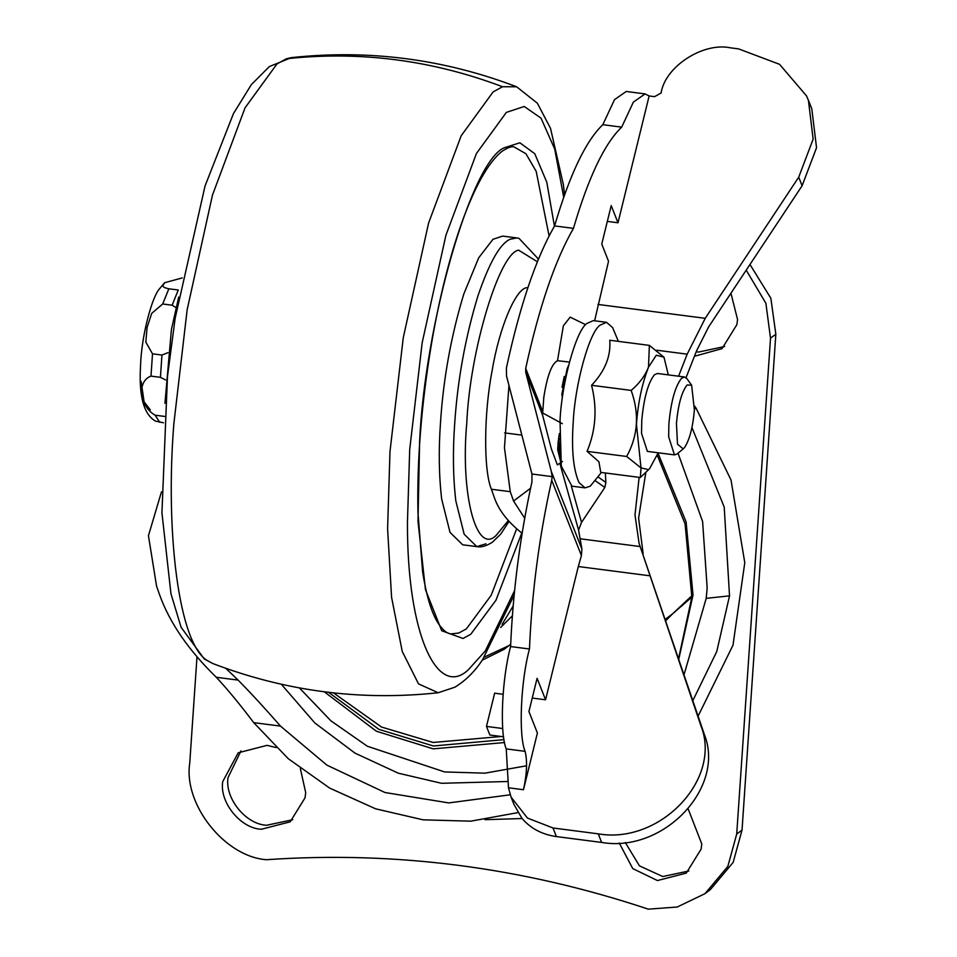 <?xml version="1.0" encoding="UTF-8"?>
<svg xmlns="http://www.w3.org/2000/svg" width="957" height="957" viewBox="0 0 957 957"><rect width="100%" height="100%" fill="white"/><g stroke="black" fill="none" stroke-linecap="round" stroke-linejoin="round"><path stroke-width="1.44" d="M509.064 521.35L500.738 534.09L492.329 542.248C486.252 546.076 481.084 547.524 476.813 546.626L464.169 534.209L455.831 500.93C453.068 477.34 452.685 451.692 454.671 423.975C457.554 380.156 465.317 337.438 477.962 295.821C489.302 262.637 499.985 243.796 510.021 239.298L516.78 237.922L502.64 236.092L492.963 239.298L478.703 257.816L463.81 293.99C451.166 335.608 443.402 378.326 440.531 422.145C438.533 449.862 438.916 475.509 441.679 499.099L450.017 532.379L462.674 544.796L476.813 546.626L485.965 543.803M549.091 235.936L536.195 171.363L525.943 153.754L514.172 146.995C511.947 146.074 507.952 147.474 502.186 151.206C474.17 173.205 446.345 254.323 430.961 346.924C421.271 405.983 416.941 461.095 417.946 512.258L422.599 571.712C426.284 595.374 431.404 612.468 437.971 622.983C442.672 630.077 447.063 633.713 451.13 633.905L458.834 633.02L466.406 628.845L491.18 595.302L516.66 528.754M276.178 747.573L267.063 745.347L238.221 752.788L222.742 781.57C219.249 802.098 240.53 828.487 261.345 829.264L290.186 821.824L305.032 797.839L305.702 792.671L300.342 768.543M292.758 819.706L266.668 825.257C245.841 824.491 224.56 798.102 228.053 777.562L240.973 750.898M619.263 843.021L632.744 868.585L657.435 880.548L686.277 873.107L701.11 849.122L701.792 843.954L688.143 808.868M688.849 870.99L662.746 876.54L639.455 865.858L625.268 842.483M724.605 346.518L698.502 352.08L696.253 351.721M694.591 356.231L722.033 348.635L736.866 324.662L737.548 319.494L730.945 293.213M694.435 409.058L696.11 408.22L731.028 480.043L744.785 562.692L732.99 645.197L698.096 716.135M749.965 264.491L770.852 298.249L775.84 334.184L742.034 830.054L733.146 862.436L710.297 889.675L704.986 893.671L727.822 866.432L736.711 834.049L742.034 830.054M736.711 834.049L770.517 338.192L765.887 303.285L746.221 270.149M196.998 656.789L189.737 763.231C183.325 804.514 224.919 856.826 266.453 859.709C395.468 850.797 522.749 867.281 648.296 909.15L677.209 907.021L704.986 893.671M500.678 627.421L512.354 615.853M509.268 645.449L484.314 657.112M569.451 362.081L557.512 360.693C551.746 363.636 547.177 375.826 543.815 397.263L542.535 414.955L525.752 372.381L525.704 368.385L542.559 411.127M562.333 423.664L542.583 412.934M639.132 477.352L634.993 514.974L639.073 543.337L700.919 725.741C722.296 779.154 660.139 844.6 598.257 833.846L553.002 827.984L527.463 818.056L511.086 797.133L508.49 787.778L506.241 748.9C499.518 733.349 501.839 678.657 510.595 646.561C512.964 591.019 520.082 536.099 531.96 481.826L531.936 474.026L506.528 376.017L506.409 367.978C519.878 305.678 535.944 258.33 554.593 225.912L573.458 228.352C555.036 260.352 539.114 307.03 525.704 368.385M506.241 748.9L525.106 751.341C527.463 761.03 526.924 773.83 523.479 789.728L508.49 787.778M571.341 486.06L581.533 522.402L578.578 530.094L581.904 549.079L581.413 555.55L551.722 480.282L552.165 476.634L551.34 471.598L525.752 372.381M605.338 472.973L605.877 482.436L604.848 487.448L595.242 480.713M511.086 797.133L513.921 804.335L521.948 818.331C530.609 828.463 542.093 834.54 556.388 836.574L553.002 827.984M503.609 736.794L489.864 735.012L486.479 726.423L494.637 693.191L503.071 694.28M486.479 726.423L502.736 728.528M649.755 575.779L578.303 566.532L545.574 699.782L537.092 678.31L528.934 711.541L537.403 733.014L523.479 789.728M545.574 699.782L532.248 698.06M607.336 221.39L617.995 222.778L611.212 205.599L601.762 244.071L608.532 261.261L594.62 320.774M617.995 222.778L649.145 95.963L654.588 96.669L661.108 92.996C664.959 66.703 703.168 41.881 730.586 47.85L738.565 48.879L779.548 64.31L806.524 95.891L808.426 100.306L813.139 139.124L798.724 177.165L705.237 318.322L687.174 354.162L656.861 350.238M556.388 836.574L601.642 842.435C663.524 853.189 725.681 787.743 704.304 734.33L639.073 543.337M686.037 377.668L696.588 350.812L708.623 326.911L802.11 185.754L816.536 147.713L811.811 108.895L808.426 100.306M645.843 472.327L638.606 518.108L643.128 553.648M678.573 376.209L687.174 354.162M581.533 522.402L604.848 487.448M562.465 461.465L557.381 464.887L551.364 448.905L542.535 414.955M649.145 95.963L645.09 93.906L633.367 102.1L621.691 127.137L602.826 124.697C585.72 141.002 569.642 174.736 554.593 225.912M645.09 93.906L626.225 91.465L614.502 99.66L602.826 124.697M621.691 127.137C604.585 143.442 588.507 177.177 573.458 228.352M552.165 476.634L531.925 474.014M525.106 751.341C518.383 735.789 520.704 681.097 529.46 649.002C531.901 591.916 539.329 535.681 551.722 480.282M529.46 649.002L510.595 646.561M578.303 566.532L581.413 555.55M585.636 324.674L570.169 317.126L563.35 325.858L557.512 360.693M324.172 691.72L376.376 731.232L433.222 748.853L504.578 742.536M507.76 781.498L441.512 783.293L398.291 773.184L354.951 753.099L314.829 722.954L281.286 684.219M678.537 658.799L691.839 597.108L672.484 613.916L692.988 594.704L686.085 521.84L658.057 453.223M161.47 491.826L148.443 535.705L156.589 586.246L159.604 594.811C169.628 622.756 188.529 650.246 216.318 677.281C227.455 689.231 239.932 704.352 253.725 722.643L288.224 758.662L329.675 788.101L375.634 808.821L423.066 819.826L470.772 821.178L517.952 812.613M225.792 668.333L238.102 680.104C250.602 692.772 264.73 708.096 280.485 726.1L326.911 765.145L384.965 792.516L448.725 802.923L510.225 794.788M524.699 518.216L513.562 501.037L510.26 491.683L491.396 489.242L494.697 498.597C499.135 510.691 508.047 522.067 521.433 532.726L522.127 533.276M527.917 287.567L527.391 287.662C516.194 287.291 499.243 327.318 492.054 371.089C483.799 413.783 483.488 470.473 491.396 489.242M510.26 491.683L504.459 447.756L508.933 385.659M178.708 297.077L171.411 329.567L164.951 403.328M665.605 620.89L672.484 613.916L665.115 619.454M601.403 472.471L590.29 486.156L585.11 487.867L579.021 482.591C573.291 469.672 571.365 449.503 573.231 422.097C574.93 384.786 589.045 332.809 599.955 325.236L606.535 322.318L612.624 327.605L618.378 341.374M585.11 487.867L571.903 486.168L561.304 466.059L560.024 420.386C561.723 383.075 575.839 331.098 586.749 323.526L593.34 320.619L606.535 322.318M649.36 345.381L663.967 357.2L656.311 355.214L648.583 367.033C642.027 383.733 637.984 402.861 636.465 424.43L640.999 467.901L626.668 456.477C638.032 435.698 639.539 413.675 631.165 390.42C639.479 383.362 645.257 375.551 648.511 366.974L649.36 345.381L609.753 340.249C611.021 356.16 604.956 371.172 591.558 385.288C597.371 408.292 595.864 430.315 587.06 451.357L598.915 461.788L600.745 472.387L640.353 477.507L641.011 467.901L648.499 469.636L649.54 468.751L658.225 452.781M668.309 374.881L663.979 357.224M657.136 455.628L656.861 456.31M649.54 468.751L640.353 477.507M683.406 448.725L676.922 454.073L674.47 454.886L668.656 436.835L668.883 423.939C670.917 401.737 675.104 386.544 681.468 378.35L684.566 376.986L686.887 378.613L691.636 385.216L694.387 409.943C692.832 427.659 689.471 440.304 684.291 447.864L683.214 448.881L677.52 444.227L676.443 423.449C678.154 404.727 681.683 391.903 687.054 384.989L691.636 385.216M674.47 454.886L647.363 451.381L641.537 433.33L641.776 420.422C643.798 398.232 647.997 383.039 654.349 374.845L657.447 373.469L684.566 376.986M150.297 409.799L144.1 401.868L141.122 381.365M175.992 307.58L172.128 305.199L162.702 303.979L151.673 313.418L147.067 327.545L145.823 342.104L152.51 353.827L161.948 355.047L167.942 352.69M165.489 379.893L160.429 377.333L161.948 355.047M163.515 422.779L155.572 421.128C143.813 414.548 138.789 396.246 140.512 366.22C141.528 333.826 152.606 296.06 159.424 288.894L164.616 282.722L163.013 285.497C162.475 286.741 164.425 287.842 168.839 288.787L178.265 290.007L172.128 305.199M160.429 377.333L150.991 376.113C136.684 381.233 139.339 406.199 155.118 415.194L164.544 416.415M182.273 277.925L164.616 282.722M567.023 369.055L568.637 365.215M568.338 366.399L567.07 369.055L561.759 394.834M559.367 438.701L558.948 440.041L558.756 437.612L559.402 435.698M558.864 437.289L559.402 435.71M559.642 450.328L558.948 440.041L558.218 442.266L558.756 437.612M562.142 393.195L562.19 399.081M560.072 456.369L558.218 442.266M626.668 456.477L587.06 451.357M631.165 390.42L591.558 385.288M208.076 660.988L212.897 663.572L204.26 658.978L181.1 627.278L170.956 593.759L161.936 512.868L167.487 376.424L175.179 318.155L205.061 185.921L233.448 113.608L251.38 84.587L269.348 66.571L291.347 57.623L286.406 58.76L276.968 63.963L245.064 107.782L212.466 195.108L187.153 309.757L173.875 423.532C165.154 531.027 178.564 645.485 208.076 660.988M564.594 194.738L563.362 184.51L550.526 128.358L537.344 103.2L516.648 86.788L502.521 86.74L493.094 91.944L461.178 135.762L428.58 223.089L403.268 337.737L389.989 451.513L387.597 528.766L391.58 597.335L402.239 651.418L418.532 683.896L438.186 692.748L454.814 687.222C465.557 680.714 474.816 671.539 482.591 659.672L514.148 595.003M563.709 197.262L554.725 149.077L541.016 118.13L524.233 106.478L506.361 112.4L476.442 153.479L445.89 235.35L422.157 342.833L409.704 449.503L407.455 521.936C406.904 634.981 437.648 699.077 468.368 669.721L485.271 650.987L514.579 590.66M554.438 226.187L546.794 182.237L534.772 153.718L519.866 142.784L503.944 147.892C471.155 162.259 424.776 324.04 419.597 442.062L417.994 521.35L425.458 589.608L441.727 630.747L463.08 638.486L470.796 634.216L495.929 600.29L521.792 533.013M537.367 261.787L518.61 250.16C499.518 252.756 469.887 350.202 466.765 423.197C460.317 493.776 476.263 555.359 496.085 535.465L508.346 520.56M502.521 86.74C432.181 60.112 360.143 50.793 286.406 58.76M684.004 674.829L706.218 598.34L707.163 587.933L702.605 521.505L678.011 453.187M706.218 598.34L729.521 595.864L724.21 507.09L691.959 427.564M692.82 700.656L716.781 651.49L729.521 595.864M522.115 818.522L485.032 819.682M694.579 406.031L696.11 408.22M770.517 338.192L775.84 334.184M502.114 624.335L513.143 606.008M578.578 530.094L559.869 463.403M551.34 471.598L581.904 549.079M598.053 476.957L605.877 482.436M704.304 734.33L700.919 725.741M601.642 842.435L598.257 833.846M802.11 185.754L798.724 177.165M705.237 318.322L597.934 304.434M640.066 546.543L580.002 538.767M560.682 461.944L557.704 449.766L558.194 441.261M558.577 438.342L559.426 433.461M482.28 660.127L504.064 649.372L510.691 644.252M333.395 692.82L381.568 727.057L433.102 742.465L501.324 736.495M328.49 692.258L378.936 729.378L433.425 745.982L504.04 739.629M299.35 687.868L330.883 720.812L367.368 746.245L444.61 771.94L484.9 773.172L526.589 765.779M692.988 594.704L691.839 597.108L685.104 523.981L657.28 455.281M238.102 680.104L216.318 677.281M280.485 726.1L253.725 722.643M513.562 501.037L530.561 488.237M159.735 422.288L155.118 415.194M150.991 376.113L152.51 353.827M162.702 303.979L168.839 288.787M516.78 237.922L519.005 238.353L537.571 258.127L538.205 259.742M212.897 663.572C285.676 691.361 360.777 701.086 438.186 692.748M291.347 57.623C368.768 49.286 443.869 59.011 516.648 86.788M692.928 595.457L678.74 659.373M521.589 435.088L504.602 432.887M562.022 387.334L564.247 376.448"/></g></svg>
